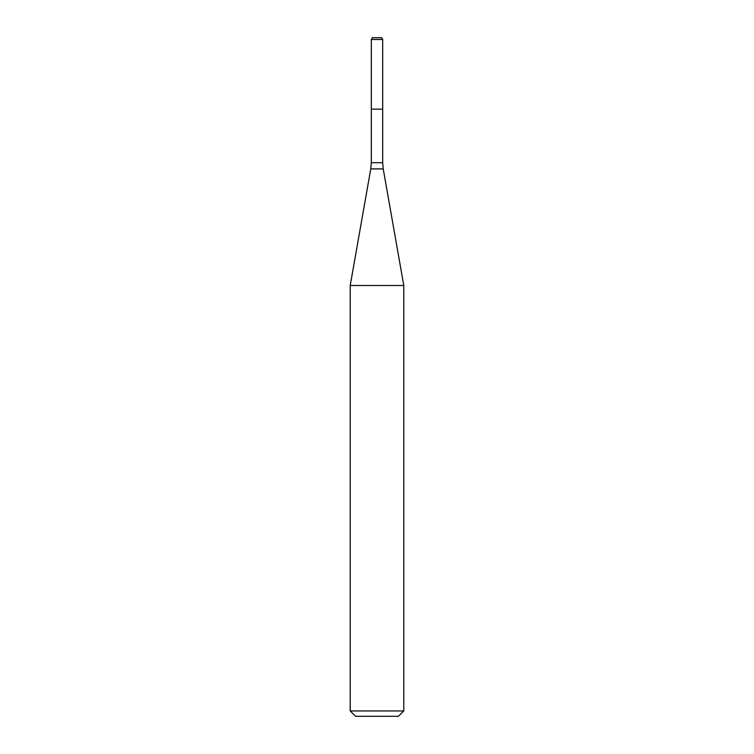 <?xml version="1.0" encoding="UTF-8"?>
<svg xmlns="http://www.w3.org/2000/svg" width="754" height="754" viewBox="0 0 754 754"><rect width="100%" height="100%" fill="white"/><g stroke="black" fill="none" stroke-linecap="round" stroke-linejoin="round"><path stroke-width="0.57" stroke-dasharray="3.77 2.83" d="M382.683 109.132L371.317 109.132L382.683 109.132M403.786 285.493L350.214 285.493M403.786 710.947L350.214 710.947M398.432 716.3L355.568 716.3M381.656 37.7L372.344 37.7M382.683 39.481L371.317 39.481M382.683 162.704L371.317 162.704M383.23 168.905L370.77 168.905"/><path stroke-width="1.13" d="M371.317 39.481L371.317 109.132L382.683 109.132L382.683 162.704L371.317 162.704L371.317 109.132L382.683 109.132L382.683 39.481L371.317 39.481L372.344 37.7L381.656 37.7L382.683 39.481M377 285.493L403.786 285.493L383.23 168.905L370.77 168.905L350.214 285.493L377 285.493M403.786 710.947L398.432 716.3L355.568 716.3L350.214 710.947L403.786 710.947L403.786 285.493M382.683 162.704L383.23 168.905M371.317 162.704L370.77 168.905M350.214 710.947L350.214 285.493"/></g></svg>
